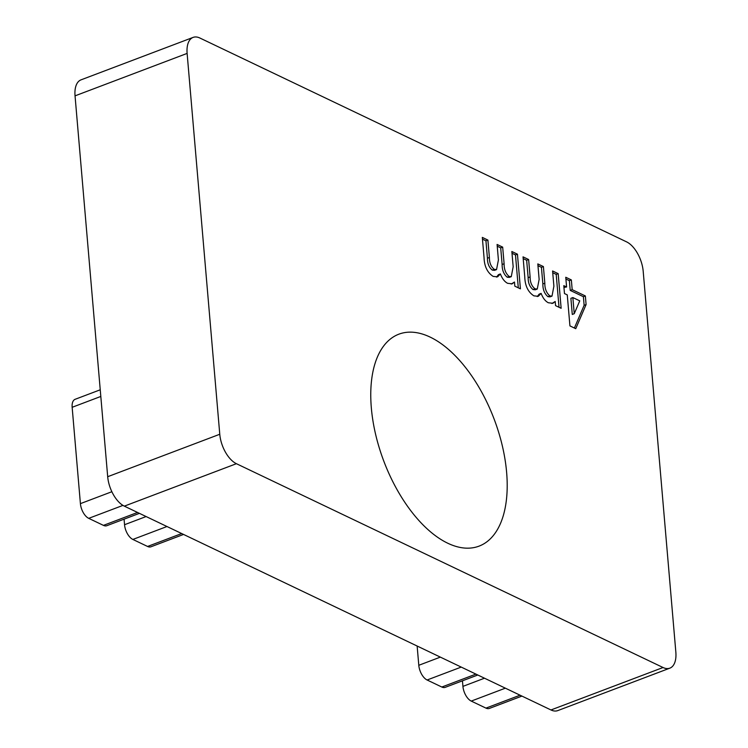 <?xml version="1.0" encoding="UTF-8"?>
<svg xmlns="http://www.w3.org/2000/svg" width="748" height="748" viewBox="0 0 748 748"><rect width="100%" height="100%" fill="white"/><g stroke="black" fill="none" stroke-linecap="round" stroke-linejoin="round"><path stroke-width="1.12" d="M558.176 273.637L561.14 308.288L555.549 305.623L555.203 301.481L552.94 303.277L548.349 302.762C545.329 301.229 542.926 298.106 541.122 293.394L538.317 296.301L533.894 295.853C528.107 292.122 525.068 285.839 524.769 277.012L523.039 256.854L528.63 259.528L530.117 276.928C530.089 282.23 531.716 286.185 535.007 288.812L537.27 289.046L539.14 279.387L537.812 263.913L543.403 266.578L544.825 283.193C544.75 288.737 546.433 292.973 549.864 295.909L552.005 296.115L553.894 286.222L552.585 270.972L558.176 273.637L556.203 274.385L559.027 307.278M430.137 337.096A113.313 59.027 -110.7 0 1 502.375 446.042A113.313 59.027 -110.7 0 1 479.103 546.115A113.313 59.027 -110.7 0 1 383.771 461.058A113.313 59.027 -110.7 0 1 398.843 334.188A113.313 59.027 -110.7 0 1 430.137 337.096M626.562 241.856A24.637 12.828 -110.7 0 1 643.196 271.29L675.846 652.144A24.637 12.828 -110.7 0 1 669.862 668.151A24.637 12.828 -110.7 0 1 663.055 667.515L236.405 463.695A24.637 12.828 -110.7 0 1 219.772 434.261L187.122 53.407A24.637 12.828 -110.7 0 1 193.106 37.4A24.637 12.828 -110.7 0 1 199.912 38.036L626.562 241.856M586.095 304.567L575.754 328.681L569.929 325.904L567.265 294.89L564.478 293.562L563.796 285.652L566.591 286.989L565.759 277.265L571.35 279.93L572.183 289.663L585.357 295.956L586.095 304.567L584.132 305.315L574.389 328.026M517.448 254.189L520.421 288.84L514.83 286.166L514.474 282.024L512.212 283.819L507.63 283.314C504.61 281.772 502.198 278.649 500.403 273.936L497.598 276.844L493.166 276.405C487.378 272.665 484.339 266.382 484.04 257.555L482.32 237.397L487.902 240.071L489.398 257.471C489.36 262.772 490.987 266.737 494.278 269.355L496.55 269.589L498.411 259.93L497.083 244.456L502.675 247.13L504.105 263.745C504.03 269.289 505.713 273.525 509.136 276.451L511.277 276.657L513.165 266.774L511.856 251.515L517.448 254.189L515.484 254.928L518.299 287.83M669.862 668.151L557.784 710.6A24.637 12.828 -110.7 0 1 550.977 709.964L124.327 506.144A24.637 12.828 -110.7 0 1 107.693 476.71L75.043 95.856A24.637 12.828 -110.7 0 1 81.027 79.849L193.106 37.4M521.936 696.089L489.36 708.431A12.314 6.414 -110.7 0 1 485.957 708.113L471.249 701.091A12.314 6.414 -110.7 0 1 462.928 686.374L462.451 680.82M477.804 675.005L445.219 687.347A12.314 6.414 -110.7 0 1 441.825 687.029L427.108 679.997A12.314 6.414 -110.7 0 1 418.796 665.29L417.141 646.029M122.943 505.396L88.722 518.345L103.439 525.376L137.538 512.464M100.812 396.449L72.154 407.295L80.41 503.638L111.863 491.726M88.722 518.345A12.314 6.414 -110.7 0 1 80.41 503.638M72.154 407.295A12.314 6.414 -110.7 0 1 75.146 399.292L100.241 389.792M139.418 513.352L106.842 525.694A12.314 6.414 -110.7 0 1 103.439 525.376M166.963 526.517L132.864 539.439L147.571 546.461L181.68 533.548M124.075 519.168L124.542 524.722L146.103 516.55M132.864 539.439A12.314 6.414 -110.7 0 1 124.542 524.722M183.55 534.437L150.974 546.779A12.314 6.414 -110.7 0 1 147.571 546.461M563.945 287.41L566.591 286.989M565.909 279.023L569.378 280.678L571.35 279.93M569.378 280.678L570.219 290.402L572.183 289.663M570.219 290.402L583.393 296.704L585.357 295.956M583.393 296.704L584.132 305.315M572.856 297.564L570.892 298.312L572.276 314.45L574.24 313.702L579.756 300.855L572.856 297.564L574.24 313.702M551.921 303.52L555.203 301.481M537.26 296.563L539.158 294.132L541.122 293.394M523.189 258.612L526.657 260.267L528.63 259.528M526.657 260.267L528.153 277.676L530.117 276.928M528.153 277.676C528.116 282.968 529.752 286.933 533.034 289.551L535.007 288.812M533.034 289.551L535.306 289.785L537.27 289.046M537.962 265.671L541.43 267.326L543.403 266.578M541.43 267.326L542.861 283.941C542.786 289.485 544.469 293.721 547.901 296.647L549.864 295.909M547.901 296.647L550.032 296.863L552.005 296.115M552.735 272.721L556.203 274.385M511.193 284.062L514.474 282.024M496.541 277.106L498.43 274.684L500.403 273.936M482.469 239.154L485.938 240.819L487.902 240.071M485.938 240.819L487.434 258.219L489.398 257.471M487.434 258.219C487.397 263.52 489.024 267.475 492.315 270.103L494.278 269.355M492.315 270.103L494.587 270.337L496.55 269.589M497.242 246.214L500.711 247.869L502.675 247.13M500.711 247.869L502.132 264.483C502.067 270.028 503.741 274.264 507.172 277.199L509.136 276.451M507.172 277.199L509.313 277.405L511.277 276.657M512.006 253.273L515.484 254.928M550.977 709.964L663.055 667.515M124.327 506.144L236.405 463.695M107.693 476.71L219.772 434.261M75.043 95.856L187.122 53.407M485.957 708.113L520.066 695.201M505.349 688.169L471.249 701.091M462.928 686.374L484.489 678.202M441.825 687.029L475.924 674.116M461.217 667.085L427.108 679.997M418.796 665.29L440.357 657.118M542.861 283.941L544.825 283.193M502.132 264.483L504.105 263.745"/></g></svg>
